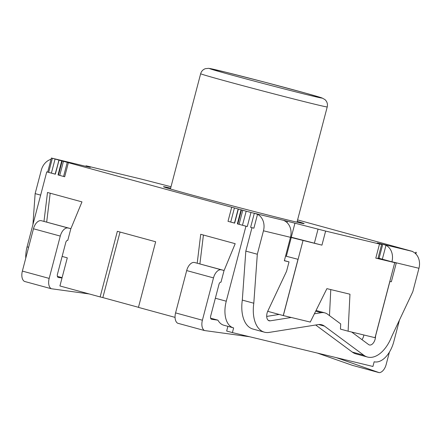 <?xml version="1.0" encoding="UTF-8"?>
<svg xmlns="http://www.w3.org/2000/svg" width="441" height="441" viewBox="0 0 441 441"><rect width="100%" height="100%" fill="white"/><g stroke="black" fill="none" stroke-linecap="round" stroke-linejoin="round"><path stroke-width="0.66" d="M28.61 247.28L27.077 246.861A24.233 13.897 105.3 0 0 25.765 258.112M27.077 246.861L46.752 171.863L55.153 174.118M47.678 172.084L46.752 171.863M286.33 256.271L285.564 256.067L290.481 237.313L291.247 237.523L286.33 256.271L298.006 259.308L283.249 315.558L310.277 322.068L326.897 288.646L349.961 294.208L348.109 331.191L375.131 337.707L389.888 281.457L391.354 281.771L396.272 263.018L375.798 258.123L377.943 258.586L381.63 244.523L377.298 242.98L382.771 244.242L379.084 258.305L396.272 263.018M279.164 314.439L266.706 316.423M329.477 315.613L330.778 289.583M361.984 339.664A6.984 4.002 105.3 0 0 363.88 334.989M348.109 331.191L340.446 329.102L340.706 323.92L327.602 314.224A24.233 13.897 -74.7 0 0 324.841 312.873L316.043 310.47M412.467 251.535L413.013 251.805A14.542 11.913 103.6 0 1 418.95 268.282L391.928 261.767A14.542 11.913 103.6 0 0 385.985 245.29L382.771 244.242L412.07 251.326M378.075 258.062L379.084 258.305M290.558 237.043L321.941 245.141L291.247 237.523M257.527 214.32L254.314 213.279L250.62 227.341L253.889 228.19L257.527 214.32A14.542 11.913 103.6 0 1 263.464 230.803L290.487 237.313A14.542 11.913 103.6 0 0 284.55 220.836L283.607 220.357M242.484 225.246L237.352 223.868L247.291 226.536L250.979 212.474L287.367 221.244L325.629 231.078L381.63 244.523M244.794 225.897L247.291 226.536M239.083 224.315L242.776 210.252L246.177 211.184L242.467 225.246L242.748 225.34M230.726 222.032L234.414 207.97L238.25 209.017L234.662 223.135L228.008 221.321L234.474 223.047M64.684 176.753L58.03 174.939L64.684 176.753L68.372 162.69L234.414 207.97M63.592 176.428L67.258 162.365L68.372 162.69M55.125 158.925L84.848 166.092L51.365 158.032L47.678 172.095L48.67 172.387L55.34 174.206L59.028 160.144L67.258 162.365M51.393 173.104L55.081 159.041L58.923 160.089L55.34 174.206M70.847 228.664L68.146 228.014A9.691 5.557 105.3 0 0 60.279 236.084L49.177 278.403A9.691 5.557 105.3 0 0 51.244 288.728L24.431 281.413A9.691 5.557 -74.7 0 1 22.364 271.088L33.466 228.769A9.691 5.557 -74.7 0 1 41.327 220.698L70.847 228.664L67.771 240.384A2.426 1.389 -74.7 0 0 65.803 242.401L57.446 274.269A2.911 1.665 -74.7 0 0 58.3 277.466A2.911 1.665 -74.7 0 0 58.421 277.494L62.01 277.984M43.99 221.338L47.501 192.474L81.976 201.884L70.769 228.962M50.191 193.213L46.685 222.071M120.04 232.043L102.841 297.587L100.14 296.931L117.356 231.31L155.662 241.762L138.446 307.383L175.06 317.377M138.468 307.305L102.841 297.587M249.612 336.742L204.47 330.535A9.691 5.557 -74.7 0 1 202.397 320.216L213.499 277.891A9.691 5.557 -74.7 0 1 221.365 269.82L194.553 262.505L224.067 270.471L220.991 282.19A2.426 1.389 105.3 0 0 219.028 284.208L210.666 316.081A2.911 1.665 105.3 0 0 211.52 319.273A2.911 1.665 105.3 0 0 211.647 319.301L217.915 320.16A24.233 13.897 105.3 0 0 223.824 325.232L233.399 327.845A24.233 13.897 -74.7 0 1 226.266 301.209L245.94 226.211M197.215 263.145L200.721 234.287L235.196 243.691L223.989 270.768M203.417 235.02L199.905 263.878M62.126 256.425L67.297 257.836L59.921 285.961L100.14 296.931M267.709 311.313L283.249 315.558M251.971 227.677L245.824 251.105L257.318 254.237L253.801 303.226L242.307 300.095A31.934 18.313 105.3 0 0 252.952 329.052L264.446 332.189A31.934 18.313 -74.7 0 1 253.801 303.226M399.48 320.006L393.813 341.599A24.233 13.897 -74.7 0 1 374.155 361.78L372.926 366.465L232.401 332.591L233.631 327.906A24.233 13.897 -74.7 0 1 233.399 327.845M318.645 324.543L324.477 326.136L363.803 355.237A31.934 18.313 105.3 0 0 367.447 357.023L355.953 353.886A31.934 18.313 -74.7 0 1 352.315 352.1L315.69 325M242.307 300.095L245.824 251.105M232.401 332.591L226.652 331.026L227.881 326.34M57.396 276.364L62.098 277.648M51.244 288.728L89.176 293.943M194.553 262.505A9.691 5.557 105.3 0 0 186.686 270.576L175.584 312.895A9.691 5.557 105.3 0 0 177.651 323.22L204.47 330.535M221.365 269.82L224.067 270.471M210.616 318.17L217.915 320.16M336.411 357.662L379.243 372.667A9.691 5.557 105.3 0 0 386.162 364.514L389.414 352.105M379.243 372.667L352.431 365.352L317.399 353.081M32.921 224.579L35.142 193.616L40.649 195.12M51.029 159.311A14.542 11.913 -76.4 0 0 41.294 170.182L35.142 193.616M285.57 256.067L284.34 260.752L289.02 261.882L286.556 271.287L267.819 311.07A6.984 4.002 105.3 0 0 269.137 320.789A6.984 4.002 105.3 0 0 270.162 320.839L291.242 317.481M314.389 313.799L321.274 312.702A24.233 13.897 -74.7 0 1 324.841 312.873M375.578 336.02L375.5 337.029A6.984 4.002 -74.7 0 1 369.415 344.961A6.984 4.002 -74.7 0 1 368.615 344.57L351.703 332.056M412.5 251.409L297.587 219.905M263.464 230.803L257.318 254.237M297.206 221.343A72.699 1.02 -165.3 0 1 304.13 223.615A72.699 1.02 -165.3 0 1 266.055 214.563A72.699 1.02 -165.3 0 1 193.274 195.396A72.699 1.02 -165.3 0 1 163.495 186.719A72.699 1.02 -165.3 0 1 170.639 188.136M171.003 186.741L141.991 179.261L88.134 166.279L85.995 165.816L90.322 167.36L84.848 166.092M324.477 326.136A24.233 13.897 105.3 0 0 321.715 324.78A24.233 13.897 105.3 0 0 318.148 324.609L269.142 332.415A31.934 18.313 -74.7 0 1 264.446 332.189M367.447 357.023A31.934 18.313 105.3 0 0 391.724 336.477L412.804 291.722L418.95 268.282M289.02 261.882L284.379 260.614M234.463 223.074L238.157 209.012L242.776 210.252M59.75 175.386L63.443 161.323M55.142 174.145L59.028 160.144M51.365 158.032L55.081 159.041M246.155 211.184L250.979 212.474M243.338 78.184A58.157 0.816 -165.3 0 1 232.335 73.845A58.157 0.816 -165.3 0 1 321.676 97.863A58.157 0.816 -165.3 0 1 243.338 78.184M238.686 84.573A65.428 0.915 14.7 0 0 327.222 106.931C327.861 104.065 327.112 101.623 324.967 99.594L321.985 97.941L306.489 93.393L264.892 82.219L225.39 72.115L208.709 68.333L205.308 68.691C202.915 69.601 201.366 71.277 200.655 73.724A65.428 0.915 14.7 0 0 238.686 84.573M226.266 301.209L215.346 298.232M283.331 315.574L303.011 240.577M394.728 262.687L375.054 337.685M22.364 271.088L49.177 278.403M33.466 228.769L60.279 236.084M41.327 220.698L68.146 228.014M202.397 320.216L175.584 312.895M213.499 277.891L186.686 270.576M382.347 259.154L385.985 245.29M315.695 311.175L321.274 312.702M270.162 320.839L268.227 320.309M415.477 253.553L415.83 252.213M287.019 222.584L287.367 221.244M363.803 355.237L352.315 352.1M379.37 243.719L379.442 243.443M237.809 223.989L241.497 209.927M237.352 223.868L241.04 209.806M234.662 223.135L238.355 209.073M228.008 221.321L231.696 207.259M58.488 175.06L62.175 160.998M58.03 174.939L61.718 160.877M48.67 172.387L52.358 158.325M86.034 166.378L86.166 165.893M375.798 258.123L379.486 244.06M321.941 245.141L325.629 231.078M314.356 243.223L318.049 229.16M291.258 237.225L294.952 223.163M296.986 222.203L327.222 106.931M170.413 188.996L200.655 73.724M85.857 166.334L85.995 165.816M415.835 253.906L416.26 252.307"/></g></svg>
